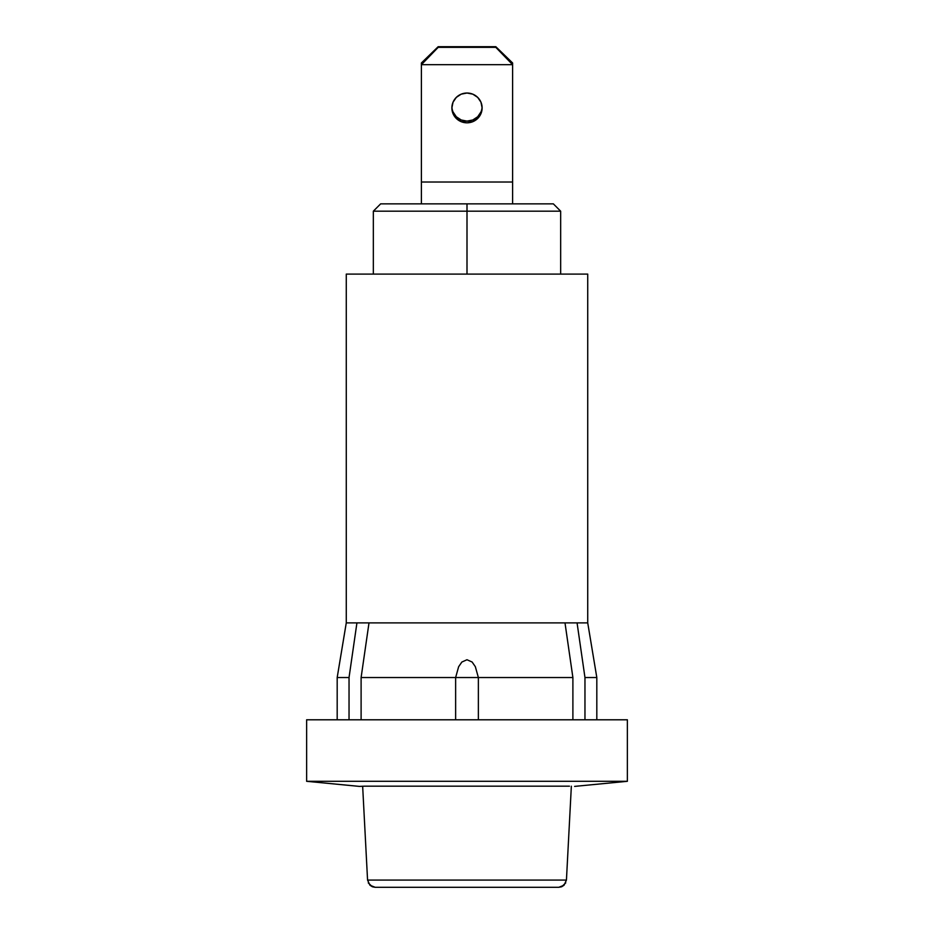<?xml version="1.0" encoding="UTF-8"?>
<svg xmlns="http://www.w3.org/2000/svg" width="934" height="934" viewBox="0 0 934 934"><rect width="100%" height="100%" fill="white"/><g stroke="black" fill="none" stroke-linecap="round" stroke-linejoin="round"><path stroke-width="1.4" d="M577.072 622.896L587.731 622.896L587.731 274.106L346.269 274.106L346.269 622.896L577.072 622.896L584.964 677.535L596.814 677.535L587.731 622.896L596.814 677.535L584.964 677.535L584.964 719.787L584.964 677.535L577.072 622.896L369 622.896L361.108 677.535L455.629 677.535L458.629 666.736L461.851 662.043L466.977 659.743L472.114 662.019L475.348 666.689L478.371 677.535L572.892 677.535L565 622.896L572.892 677.535L478.371 677.535L478.371 719.787L478.371 677.535L361.108 677.535L361.108 719.787L361.108 677.535L369 622.896L346.269 622.896L346.269 274.106L587.731 274.106L587.731 622.896L577.072 622.896M337.186 719.787L337.186 677.535L349.036 677.535L356.928 622.896L349.036 677.535L337.186 677.535L337.186 719.787M349.036 719.787L349.036 677.535L349.036 719.787M572.892 719.787L572.892 677.535L572.892 719.787M455.629 719.787L455.629 677.535L455.629 719.787M478.371 677.535L455.629 677.535L458.629 666.736L461.851 662.043L466.977 659.743L472.114 662.019L475.348 666.689L478.371 677.535M472.791 119.984L467 121.116L461.209 119.984L467 121.116L472.791 119.984L477.694 116.762L480.975 111.928M451.904 107.071A15.119 14.897 180 0 0 467 121.116A15.119 14.897 180 0 0 482.096 107.071M451.881 107.924L453.025 113.621L456.306 118.455L461.209 121.677L467 122.821L472.791 121.677L477.694 118.455L480.975 113.621L482.119 107.924A15.119 14.897 0 0 1 467 122.821A15.119 14.897 0 0 1 451.881 107.924A15.119 14.897 0 0 1 467 93.026A15.119 14.897 0 0 1 482.119 107.924L480.975 102.226L477.694 97.393L472.791 94.159L467 93.026L461.209 94.159L456.306 97.393L453.025 102.226L451.881 107.924M453.025 111.928L456.306 116.762L461.209 119.984M512.614 182.025L421.386 182.025L421.386 64.691L512.614 64.691L512.614 182.025L512.614 64.691L495.826 47.354L512.614 62.987L512.614 64.691L512.614 62.987L495.826 46.7L495.826 47.354L438.174 47.354L421.386 64.691L421.386 203.857L421.386 182.025L512.614 182.025L512.614 203.857L512.614 182.025M421.386 62.987L421.386 64.691L421.386 62.987L438.174 46.7L438.174 47.354L438.174 46.7L495.826 46.7L438.174 46.7L421.386 62.987M438.174 47.354L495.826 47.354L512.614 64.691L421.386 64.691L438.174 47.354M467 211.177L560.657 211.177L467 211.177L467 274.106L467 211.177L373.343 211.177L467 211.177L467 203.857L467 211.177M553.348 203.857L467 203.857L553.348 203.857L560.657 211.177L560.657 274.106M380.652 203.857L467 203.857L380.652 203.857L373.343 211.177L373.343 274.106M367.564 880.073L362.649 786.206L367.564 880.073L566.436 880.073L571.351 786.206L566.436 880.073L564.066 885.21L566.436 880.073L367.564 880.073L369.934 885.21L375.176 887.3L558.824 887.3L375.176 887.3L369.934 885.21L367.564 880.073M561.649 886.763L564.066 885.21L558.824 887.3L561.649 886.763L565.747 882.864L561.649 886.763L558.824 887.3L561.649 886.763M368.276 882.91L372.351 886.763L369.934 885.21M375.176 887.3L372.351 886.763L375.176 887.3M627.368 781.303L627.368 719.787L306.632 719.787L306.632 781.303L627.368 781.303L306.632 781.303L306.632 719.787L627.368 719.787L627.368 781.303L574.62 786.393L627.368 781.303M569.448 786.183L364.552 786.183L569.448 786.183M306.632 781.303L359.38 786.393L364.552 786.183L359.38 786.393L306.632 781.303M359.38 786.393L357.792 786.241M346.269 622.896L337.186 677.535M596.814 719.787L596.814 677.535"/></g></svg>
